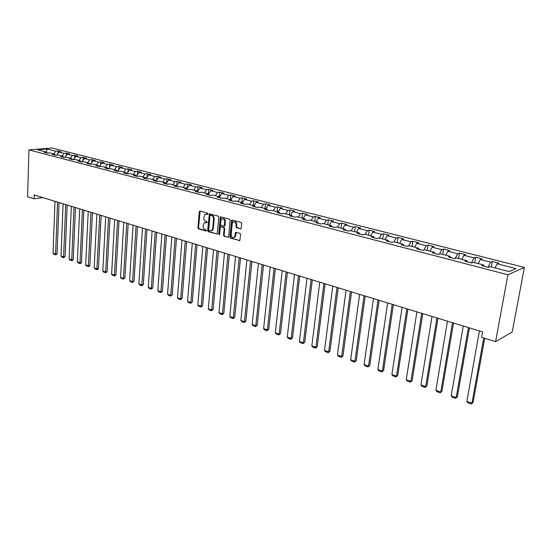 <?xml version="1.0" encoding="UTF-8"?>
<svg xmlns="http://www.w3.org/2000/svg" width="552" height="552" viewBox="0 0 552 552"><rect width="100%" height="100%" fill="white"/><g stroke="black" fill="none" stroke-linecap="round" stroke-linejoin="round"><path stroke-width="0.83" d="M207.918 213.893L207.476 213.127L200.038 211.078L199.272 211.782L197.947 227.797L198.561 228.887L205.951 231.04L206.489 230.557L206.055 229.791L205.096 229.508C203.757 228.949 203.088 227.783 203.101 226.016L204.074 222.815L207.014 222.656L206.765 221.483L205.799 221.207C204.454 220.648 203.792 219.489 203.805 217.716L204.82 214.459L207.373 214.39L207.918 213.893M240.375 228.852L241.21 228.142L241.659 223.484L241.003 222.352L231.695 220.089L229.908 237.077L230.55 238.202L239.844 240.555L240.596 234.441L239.947 233.31L235.614 232.406L234.51 237.146C232.64 238.084 231.536 237.229 231.191 234.579L232.206 223.767L232.875 222.256C234.738 221.38 235.828 222.249 236.146 224.864L235.973 226.679L236.629 227.803L240.92 228.735M28.925 149.902L27.6 196.829L34.072 198.83L34.189 194.953L482.579 331.897L481.606 337.313L495.592 341.64L507.916 274.786L28.925 149.902L51.964 148.005L524.4 267.416L507.916 274.786M218.875 217.191L218.233 216.087L209.325 213.886L207.655 230.619L208.283 231.716L217.177 234.013L218.875 217.191M220.979 216.846L229.508 219.192L230.156 220.31L228.631 236.711L228.397 237.25L224.16 236.339L228.397 237.25M224.761 236.208L224.126 235.097L223.525 235.228L224.16 236.339M223.525 235.228L224.126 228.625L223.484 227.507L221.069 226.824L220.269 227.521L219.655 234.379L219.482 234.766L218.647 234.089L220.4 216.957M491.335 266.982L492.322 261.455L490.652 262.131L480.343 259.502L482.041 258.84L475.686 257.225L473.982 257.874L463.908 255.307L465.64 254.672L459.43 253.092L457.691 253.72L447.851 251.215L449.618 250.601L443.546 249.055L441.772 249.663L432.154 247.206L433.948 246.613L428.021 245.109L426.206 245.695L416.801 243.294L418.637 242.721L412.834 241.245L410.992 241.81L401.794 239.471L403.657 238.912L397.985 237.47L396.108 238.015L387.118 235.725L389.001 235.186L383.454 233.779L381.556 234.303L372.752 232.061L374.663 231.543L369.233 230.163L367.308 230.674L358.697 228.48L360.635 227.976L355.315 226.624L353.37 227.12L344.938 224.968L346.897 224.485L341.695 223.16L339.721 223.636L331.462 221.531L333.449 221.062L328.35 219.765L326.356 220.227L318.269 218.171L320.277 217.716L315.282 216.446L313.267 216.895L305.346 214.873L307.374 214.431L302.482 213.189L300.447 213.624L292.691 211.644L294.733 211.216L289.938 210.001L287.889 210.422L280.285 208.483L282.348 208.07L277.649 206.876L275.579 207.283L268.127 205.378L270.204 204.978L265.595 203.812L263.511 204.205L256.204 202.342L258.301 201.956L253.782 200.804L251.684 201.183L244.515 199.362L246.627 198.989L242.197 197.857L240.085 198.23L233.054 196.436L235.18 196.077L230.833 194.973L228.707 195.325L221.814 193.573L223.946 193.221L219.682 192.137L217.55 192.482L210.788 190.757L212.927 190.419L208.746 189.357L206.6 189.688L199.962 187.997L202.115 187.673L198.016 186.624L195.857 186.949L189.343 185.286L191.51 184.975L187.48 183.947L185.306 184.258L178.917 182.629L181.09 182.326L177.137 181.318L174.956 181.622L168.684 180.021L170.865 179.724L166.98 178.738L164.793 179.027L158.631 177.454L160.818 177.171L157.01 176.198L154.815 176.481L148.764 174.943L150.958 174.667L147.211 173.707L145.01 173.983L139.07 172.465L141.271 172.203L137.593 171.265L135.385 171.527L129.541 170.037L131.755 169.781L128.14 168.864L125.925 169.119L120.184 167.649L122.399 167.401L118.846 166.497L116.631 166.745L110.986 165.31L113.208 165.069L109.717 164.179L107.495 164.413L101.954 162.999L104.176 162.771L100.747 161.895L98.518 162.129L93.067 160.735L95.296 160.508L91.922 159.652L89.693 159.873L84.332 158.507L86.567 158.293L83.248 157.444L81.013 157.665L75.748 156.32L77.984 156.106L74.72 155.278L72.478 155.485L67.303 154.167L69.538 153.96L66.33 153.145L64.087 153.346L58.995 152.048L61.231 151.848L58.077 151.048L55.835 151.241L46.989 148.985L37.529 149.771L46.382 152.062L44.077 152.255L47.244 153.076L49.542 152.876L54.641 154.194L52.343 154.401L55.559 155.236L57.856 155.022L63.045 156.361L60.748 156.575L64.018 157.423L66.309 157.21L71.587 158.569L69.297 158.79L72.622 159.652L74.913 159.431L80.281 160.818L77.991 161.046L81.372 161.922L83.662 161.688L89.12 163.095L86.83 163.337L90.273 164.227L92.563 163.985L98.111 165.421L95.834 165.669L99.332 166.573L101.954 162.999M492.322 261.455L498.822 263.111L497.173 263.794L515.961 268.582L509.151 271.591L490.162 266.685L488.451 267.389L481.848 265.678L483.58 264.981L473.174 262.297L471.415 262.98L464.97 261.31L466.744 260.634L456.573 258.005L454.779 258.667L448.486 257.039L450.294 256.383L440.365 253.823L438.536 254.458L432.388 252.864L434.231 252.236L424.522 249.732L422.659 250.346L416.65 248.786L418.526 248.179L409.046 245.73L407.148 246.323L401.276 244.805L403.181 244.219L393.914 241.824L391.982 242.397L386.241 240.907L388.18 240.341L379.114 238.002L377.154 238.554L371.544 237.098L373.504 236.553L364.637 234.262L362.657 234.8L357.165 233.379L359.152 232.847L350.479 230.605L348.471 231.122L343.096 229.729L345.11 229.218L336.616 227.024L334.588 227.527L329.33 226.161L331.366 225.671L323.058 223.519L321.002 224.008L315.854 222.67L317.917 222.194L309.775 220.089L307.705 220.558L302.662 219.254L304.745 218.792L296.776 216.736L294.678 217.184L289.745 215.908L291.842 215.459L284.038 213.445L281.927 213.879L277.09 212.63L279.208 212.196L271.556 210.222L269.431 210.643L264.691 209.415L266.83 209.001L259.337 207.062L257.191 207.476L252.547 206.269L254.7 205.868L247.351 203.971L245.191 204.364L240.644 203.184L242.804 202.791L235.607 200.935L233.434 201.321L228.97 200.162L231.15 199.783L224.091 197.961L221.904 198.334L217.529 197.195L219.724 196.829L212.796 195.042L210.602 195.401L206.31 194.29L208.511 193.938L201.721 192.179L199.513 192.531L195.304 191.44L197.519 191.095L190.854 189.377L188.632 189.709L184.506 188.639L186.728 188.308L180.193 186.624L177.965 186.949L173.915 185.9L176.143 185.575L169.733 183.919L167.491 184.237L163.516 183.202L165.759 182.891L159.459 181.27L157.216 181.573L153.311 180.559L155.56 180.262L149.378 178.662L147.129 178.958L143.292 177.965L145.549 177.675L139.483 176.109L137.22 176.392L133.46 175.419L135.723 175.136L129.761 173.597L127.491 173.873L123.8 172.914L126.063 172.645L120.212 171.127L117.942 171.396L114.312 170.458L116.582 170.195L110.835 168.705L108.551 168.96L104.99 168.043L107.267 167.787L101.616 166.325L99.401 166.566M483.945 266.188L488.03 267.278M488.037 267.251L490.652 262.131M478.225 263.601L480.343 259.502M483.58 264.981L483.959 266.23M467.13 261.834L471.346 262.959M471.353 262.924L473.982 257.874M461.782 259.35L463.908 255.307M466.744 260.634L467.144 261.869M454.834 258.647L450.708 257.577M455.138 258.536L457.691 253.72M445.712 255.203L447.851 251.215M450.294 256.383L450.722 257.618M438.592 254.437L434.666 253.423M439.337 254.175L441.772 249.663M430.008 251.146L432.154 247.206M434.231 252.236L434.679 253.458M422.715 250.325L418.989 249.359M423.881 249.939L426.206 245.695M414.656 247.179L416.801 243.294M418.526 248.179L419.002 249.4M407.203 246.309L403.664 245.392M408.763 245.819L410.992 241.81M399.641 243.301L401.794 239.471M403.181 244.219L403.678 245.426M392.044 242.383L388.677 241.507M393.956 241.831L396.108 238.015M384.958 239.513L387.118 235.725M388.18 240.341L388.698 241.548M377.216 238.54L374.021 237.712M379.397 238.071L381.556 234.303M370.592 235.801L372.752 232.061M373.504 236.553L374.042 237.746M362.712 234.779L359.69 234M365.148 234.393L367.308 230.674M356.53 232.164L358.697 228.48M359.152 232.847L359.704 234.034M348.533 231.109L345.662 230.363M351.203 230.791L353.37 227.12M342.771 228.611L344.938 224.968M345.11 229.218L345.683 230.398M334.65 227.514L331.938 226.81M337.555 227.265L339.721 223.636M329.296 225.133L331.462 221.531M331.366 225.671L331.952 226.844M321.064 223.995L318.497 223.325M324.19 223.815L326.356 220.227M316.103 221.725L318.269 218.171M317.917 222.194L318.518 223.36M307.768 220.545L305.339 219.917M311.1 220.434L313.267 216.895M303.179 218.385L305.346 214.873M304.745 218.792L305.359 219.951M294.74 217.171L292.457 216.577M298.28 217.122L300.447 213.624M290.524 215.121L292.691 211.644M291.842 215.459L292.47 216.612M281.989 213.865L279.829 213.307M285.722 213.879L287.889 210.422M278.118 211.913L280.285 208.483M279.208 212.196L279.85 213.348M269.493 210.629L267.465 210.105M273.412 210.698L275.579 207.283M265.96 208.773L268.127 205.378M266.83 209.001L267.485 210.139M257.253 207.462L255.348 206.965M261.344 207.58L263.511 204.205M254.037 205.696L256.204 202.342M254.7 205.868L255.362 207M245.26 204.35L243.466 203.888M249.518 204.53L251.684 201.183M242.356 202.681L244.515 199.362M242.804 202.791L243.487 203.923M233.496 201.307L231.819 200.873M237.919 201.535L240.085 198.23M230.895 199.72L233.054 196.436M231.15 199.783L231.84 200.907M221.973 198.32L220.4 197.913M226.548 198.596L228.707 195.325M219.655 196.816L221.814 193.573M219.724 196.829L220.42 197.947M210.664 195.394L209.201 195.015L208.511 193.938M215.39 195.712L217.55 192.482M208.58 194.042L210.788 190.757M199.576 192.517L198.216 192.165M204.44 192.883L206.6 189.688M197.685 191.351L199.962 187.997M197.519 191.095L198.237 192.2M188.701 189.702L187.438 189.37M193.704 190.109L195.857 186.949M186.997 188.708L189.343 185.286M186.728 188.308L187.459 189.405M178.034 186.935L176.861 186.631M183.16 187.39L185.306 184.258M176.509 186.114L178.917 182.629M176.143 185.575L176.881 186.666M167.56 184.223L166.483 183.947M172.81 184.713L174.956 181.622M166.214 183.554L168.684 180.021M165.759 182.891L166.504 183.975M157.285 181.56L156.292 181.304M162.654 182.091L164.793 179.027M156.106 181.042L158.631 177.454M155.56 180.262L156.313 181.339M147.191 178.945L146.287 178.71M152.676 179.517L154.815 176.481M146.183 178.572L148.764 174.943M145.549 177.675L146.308 178.744M137.289 176.385L136.461 176.171M142.878 176.985L145.01 173.983M136.441 176.136L139.07 172.465M135.723 175.136L136.489 176.198M127.56 173.859L126.905 173.694L129.541 170.037M133.253 174.501L135.385 171.527M126.063 172.645L126.843 173.701M118.011 171.389L117.555 171.292M123.8 172.058L125.925 169.119M117.555 171.272L120.184 167.649M116.582 170.195L117.362 171.244M114.505 169.657L116.631 166.745M108.364 168.891L110.986 165.31M107.267 167.787L108.054 168.836M105.377 167.297L107.495 164.413M98.111 165.421L98.905 166.462M96.407 164.979L98.518 162.129M90.487 164.206L93.067 160.735M89.12 163.095L89.914 164.137M87.582 162.702L89.693 159.873M81.813 161.874L84.332 158.507M80.281 160.818L81.082 161.846M78.908 160.459L81.013 157.665M73.278 159.59L75.748 156.32M71.587 158.569L72.395 159.597M70.387 158.258L72.478 155.485M64.888 157.341L67.303 154.167M63.045 156.361L63.853 157.382M61.996 156.092L64.087 153.346M56.635 155.133L58.995 152.048M54.641 154.194L55.455 155.209M53.751 153.96L55.835 151.241M46.561 152.283L46.989 148.985M46.382 152.062L47.196 153.07M495.592 341.64L512.173 332.035L524.4 267.416M34.072 198.83L42.946 197.63M495.061 267.948L497.173 263.794M57.988 153.359L58.077 151.048M66.233 155.574L66.33 153.145M74.61 157.824L74.72 155.278M83.124 160.121L83.248 157.444M91.784 162.46L91.922 159.652M100.595 164.841L100.747 161.895M109.551 167.27L109.717 164.179M118.666 169.747L118.846 166.497M127.933 172.272L128.14 168.864M137.365 174.846L137.593 171.265M146.963 177.468L147.211 173.707M156.733 180.152L157.01 176.198M166.683 182.885L166.98 178.738M176.806 185.679L177.137 181.318M187.121 188.536L187.48 183.947M197.637 191.275L198.016 186.624M208.359 193.897L208.746 189.357M219.282 196.719L219.682 192.137M230.405 199.589L230.833 194.973M241.748 202.522L242.197 197.857M253.313 205.51L253.782 200.804M265.105 208.552L265.595 203.812M277.132 211.657L277.649 206.876M289.4 214.832L289.938 210.001M301.916 218.061L302.482 213.189M314.695 221.359L315.282 216.446M327.736 224.733L328.35 219.765M341.046 228.169L341.695 223.16M354.646 231.681L355.315 226.624M368.529 235.269L369.233 230.163M382.722 238.933L383.454 233.779M397.219 242.673L397.985 237.47M412.033 246.502L412.834 241.245M427.186 250.415L428.021 245.109M442.676 254.417L443.546 249.055M458.526 258.508L459.43 253.092M474.741 262.697L475.686 257.225M207.8 214.224L205.924 214.052M205.185 222.394L207.097 222.566M200.128 211.105L198.554 227.679L199.168 228.763L206.393 230.86M209.905 213.797L208.263 230.494L208.884 231.585L217.191 234M210.498 215.252L209.946 215.749L208.725 229.922L209.16 230.688L211.885 230.584L212.692 228.776L213.548 219.054C213.562 217.267 212.886 216.094 211.526 215.535L210.767 215.204M211.34 230.929L212.485 230.46L213.3 228.645L212.692 228.776M211.105 215.135L212.127 215.418C213.493 215.977 214.162 217.15 214.148 218.937L213.3 228.645M224.126 235.097L224.726 228.493L224.084 227.383L221.152 226.803M220.993 216.846L219.254 233.958L219.565 234.669M224.754 221.738C224.457 219.199 223.401 218.323 221.593 219.109L220.883 220.662L220.545 224.45L221.186 225.554L224.153 226.099L224.754 221.738L225.354 221.614C225.209 219.434 224.305 218.461 222.635 218.709M224.761 225.975L224.153 226.099L224.761 225.975L225.009 225.409L224.409 225.533M225.354 221.614L225.009 225.409M233.972 221.8C235.669 221.552 236.601 222.532 236.746 224.74L236.573 226.548L237.222 227.672L240.941 228.714M234 237.512L235.104 237.015L235.718 235.58L235.117 235.711M236.228 232.254L235.718 235.58M231.695 220.089L232.295 219.972L230.508 236.946L231.15 238.064L239.809 240.582M57.546 202.087L55.586 254.092L53.047 253.182L54.959 201.294M57.077 253.796L56.214 254.707L55.614 254.824L55.586 254.092L57.077 253.796L59.029 202.543M55.614 254.824L53.841 254.189L53.047 253.182M65.702 204.578L63.59 256.956L61.01 256.038L63.073 203.771M65.081 256.652L63.611 257.694L63.59 256.956L65.081 256.652L67.185 205.027M63.611 257.694L61.803 257.046L61.01 256.038M73.989 207.11L71.725 259.875L69.103 258.936L71.318 206.289M73.209 259.557L72.333 260.489L71.732 260.613L71.725 259.875L73.209 259.557L75.472 207.559M71.732 260.613L69.897 259.951L69.103 258.936M82.42 209.684L79.992 262.835L77.328 261.876L79.702 208.849M81.475 262.51L80.585 263.449L79.992 263.573L79.992 262.835L81.475 262.51L83.89 210.133M79.992 263.573L78.129 262.904L77.328 261.876M90.983 212.299L88.396 265.843L85.684 264.87L88.223 211.457M89.879 265.512L88.975 266.457L88.382 266.588L88.396 265.843L89.879 265.512L92.46 212.748M88.382 266.588L86.491 265.905L85.684 264.87M99.698 214.963L96.931 268.9L94.178 267.913L96.89 214.1M98.415 268.562L97.504 269.514L96.917 269.645L96.931 268.9L98.415 268.562L101.168 215.411M96.917 269.645L94.985 268.955L94.178 267.913M108.558 217.667L105.618 272.012L102.817 271.011L105.701 216.791M107.095 271.667L105.591 272.757L105.618 272.012L107.095 271.667L110.02 218.109M105.591 272.757L103.631 272.06L102.817 271.011M117.569 220.42L114.45 275.172L111.601 274.151L114.664 219.53M115.927 274.82L114.995 275.786L114.409 275.924L114.45 275.172L115.927 274.82L119.025 220.862M114.409 275.924L112.415 275.213L111.601 274.151M126.739 223.222L123.434 278.387L120.536 277.352L123.786 222.318M124.904 278.029L123.379 279.146L123.434 278.387L124.904 278.029L128.188 223.663M123.379 279.146L121.35 278.415L120.536 277.352M136.068 226.065L132.563 281.658L129.623 280.609L133.06 225.147M134.032 281.292L132.501 282.417L132.563 281.658L134.032 281.292L137.51 226.506M132.501 282.417L130.438 281.679L129.623 280.609M145.562 228.97L141.857 284.991L138.862 283.914L142.499 228.031M143.327 284.611L141.781 285.75L141.857 284.991L143.327 284.611L146.998 229.404M141.781 285.75L139.684 284.998L138.862 283.914M155.222 231.916L151.31 288.379L148.267 287.281L152.104 230.964M152.773 287.985L151.22 289.138L151.31 288.379L152.773 287.985L156.651 232.357M151.22 289.138L149.088 288.372L148.267 287.281M165.055 234.924L160.936 291.822L157.831 290.711L161.888 233.951M162.391 291.421L160.832 292.581L160.936 291.822L162.391 291.421L166.476 235.359M160.832 292.581L158.659 291.801L157.831 290.711M175.067 237.981L170.727 295.327L167.566 294.195L171.838 236.994M172.176 294.92L170.609 296.093L170.727 295.327L172.176 294.92L176.481 238.409M170.609 296.093L168.401 295.299L167.566 294.195M185.265 241.093L180.69 298.894L177.482 297.749L181.974 240.085M182.139 298.48L180.559 299.66L180.69 298.894L182.139 298.48L186.666 241.521M180.559 299.66L178.31 298.86L177.482 297.749M195.643 244.267L190.84 302.53L187.57 301.357L192.296 243.239M192.282 302.103L190.695 303.296L190.84 302.53L192.282 302.103L197.036 244.688M190.695 303.296L188.404 302.475L187.57 301.357M206.22 247.496L201.169 306.229L197.837 305.035L202.812 246.454M202.605 305.787L201.011 307.002L201.169 306.229L202.605 305.787L207.607 247.917M201.011 307.002L198.679 306.167L197.837 305.035M216.991 250.787L211.692 309.996L208.304 308.782L213.52 249.725M213.12 309.548L211.513 310.769L211.692 309.996L213.12 309.548L218.371 251.201M211.513 310.769L209.139 309.92L208.304 308.782M227.969 254.134L222.415 313.84L218.958 312.598L224.429 253.057M223.829 313.377L222.214 314.612L222.415 313.84L223.829 313.377L229.335 254.555M222.214 314.612L219.799 313.743L218.958 312.598M239.161 257.556L233.33 317.745L229.811 316.489L235.552 256.452M234.745 317.269L233.117 318.525L233.33 317.745L234.745 317.269L240.506 257.963M233.117 318.525L230.653 317.642L229.811 316.489M250.56 261.034L244.453 321.733L240.865 320.45L246.882 259.916M245.861 321.243L244.225 322.513L244.453 321.733L245.861 321.243L251.898 261.448M244.225 322.513L241.714 321.609L240.865 320.45M262.186 264.587L255.797 325.79L252.14 324.479L258.44 263.442M257.184 325.294L255.541 326.57L255.797 325.79L257.184 325.294L263.511 264.994M255.541 326.57L252.988 325.652L252.14 324.479M274.04 268.21L267.347 329.93L263.621 328.599L270.218 267.037M268.734 329.42L267.085 330.71L267.347 329.93L268.734 329.42L275.351 268.61M267.085 330.71L264.477 329.779L263.621 328.599M286.129 271.901L279.133 334.153L275.331 332.787L282.231 270.708M280.506 333.622L278.843 334.933L279.133 334.153L280.506 333.622L287.426 272.295M278.843 334.933L276.186 333.981L275.331 332.787M298.466 275.669L291.145 338.452L287.268 337.065L294.485 274.454M292.505 337.914L290.835 339.238L291.145 338.452L292.505 337.914L299.743 276.055M290.835 339.238L288.123 338.266L287.268 337.065M311.045 279.512L303.393 342.84L299.446 341.426L306.988 278.27M304.745 342.281L303.069 343.627L303.393 342.84L304.745 342.281L312.308 279.898M303.069 343.627L300.302 342.633L299.446 341.426M323.886 283.431L315.896 347.318L311.859 345.869L319.746 282.169M317.234 346.746L315.544 348.105L315.896 347.318L317.234 346.746L325.135 283.811M315.544 348.105L312.722 347.091L311.859 345.869M336.996 287.433L328.647 351.879L324.528 350.41L332.766 286.143M329.972 351.293L328.267 352.666L328.647 351.879L329.972 351.293L338.217 287.813M328.267 352.666L325.39 351.638L324.528 350.41M350.375 291.518L341.653 356.544L337.458 355.039L346.056 290.2M342.964 355.943L341.26 357.33L341.653 356.544L342.964 355.943L351.583 291.891M341.26 357.33L338.321 356.275L337.458 355.039M364.037 295.693L354.936 361.298L350.651 359.766L359.628 294.347M356.233 360.677L354.515 362.084L356.233 360.677L365.224 296.058M354.515 362.084L351.514 361.008L350.651 359.766M377.989 299.957L368.494 366.155L364.12 364.589L373.483 298.584M369.778 365.521L368.046 366.942L369.778 365.521L379.155 300.309M368.046 366.942L364.989 365.845L364.12 364.589M392.244 304.311L382.343 371.11L377.872 369.509L387.642 302.903M383.606 370.461L381.867 371.903L383.606 370.461L393.39 304.656M381.867 371.903L378.741 370.778L377.872 369.509M406.817 308.761L396.481 376.174L391.913 374.539L402.111 307.326M397.723 375.505L395.977 376.968L397.723 375.505L407.928 309.099M395.977 376.968L392.789 375.822L391.913 374.539M421.7 313.308L410.929 381.349L406.265 379.679L416.898 311.839M412.151 380.659L410.398 382.143L412.151 380.659L422.791 313.639M410.398 382.143L407.134 380.97L406.265 379.679M436.922 317.959L425.689 386.635L420.921 384.93L432.009 316.455M426.896 385.924L425.123 387.428L426.896 385.924L437.984 318.283M425.123 387.428L421.79 386.227L420.921 384.93M452.488 322.713L440.772 392.037L435.901 390.292L447.465 321.174M441.959 391.306L440.179 392.831L441.959 391.306L453.523 323.023M440.179 392.831L436.777 391.603L435.901 390.292M468.406 327.571L456.193 397.557L451.212 395.777L463.266 326.004M457.36 396.812L455.572 398.351L457.36 396.812L469.414 327.881M455.572 398.351L452.088 397.102L451.212 395.777M483.718 337.969L471.967 403.208L466.875 401.387L479.433 330.938M473.105 402.436L471.304 403.995L473.105 402.436L484.684 338.266M471.304 403.995L467.744 402.718L466.875 401.387M207.014 214.01L206.407 214.121M207 222.663L206.655 222.732M206.303 222.339L205.696 222.463M206.303 230.964L205.951 231.04M199.168 228.763L198.561 228.887M198.554 227.679L197.947 227.797M199.879 211.671L199.272 211.782M217.157 234.034L216.632 234.145M208.884 231.585L208.283 231.716M208.263 230.494L207.655 230.619M209.65 214.369L209.042 214.48M214.148 218.937L213.548 219.054M212.127 215.418L211.526 215.535M228.369 237.284L227.824 237.401M224.726 228.493L224.126 228.625M224.084 227.383L223.484 227.507M221.669 226.7L221.069 226.824M219.254 233.958L218.647 234.089M220.738 217.426L220.131 217.543M237.222 227.672L236.629 227.803M236.573 226.548L235.973 226.679M236.746 224.74L236.146 224.864M235.98 232.82L235.38 232.951M239.803 240.596L239.23 240.727M231.15 238.064L230.55 238.202M230.508 236.946L229.908 237.077M232.04 220.538L231.44 220.662M200.065 211.085L199.562 211.181M209.863 213.783L209.325 213.886M212.485 230.46L211.885 230.584M235.104 237.015L234.51 237.146M236.208 232.275L235.614 232.406"/></g></svg>
